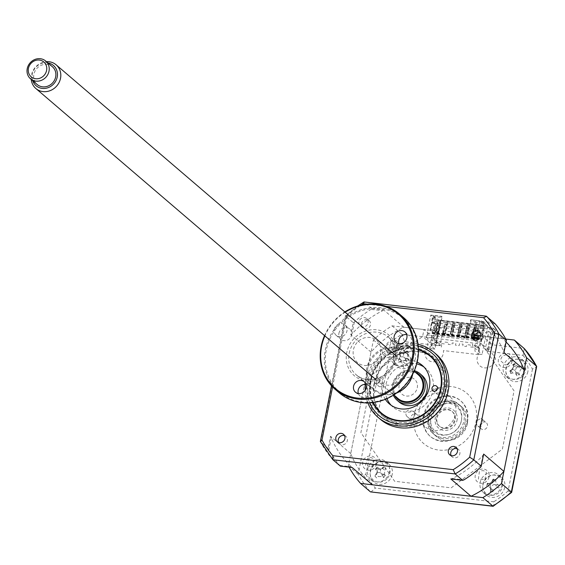<?xml version="1.0" encoding="UTF-8"?>
<svg xmlns="http://www.w3.org/2000/svg" width="565" height="565" viewBox="0 0 565 565"><rect width="100%" height="100%" fill="white"/><g stroke="black" fill="none" stroke-linecap="round" stroke-linejoin="round"><path stroke-width="0.42" stroke-dasharray="2.83 2.12" d="M481.472 418.573A3.997 3.644 130.6 0 0 481.14 418.319L482.588 419.569A3.997 3.644 -49.4 0 0 476.613 422.422A3.997 3.644 -49.4 0 0 477.729 425.89A3.997 3.644 -49.4 0 0 481.203 426.511L479.749 425.261A3.997 3.644 130.6 0 0 482.595 422.041A3.997 3.644 130.6 0 0 481.472 418.573L486.317 422.726A3.997 3.644 130.6 0 1 487.44 426.194A3.997 3.644 130.6 0 1 484.869 429.308A3.997 3.644 130.6 0 1 481.126 428.793A3.997 3.644 130.6 0 1 480.003 425.325A3.997 3.644 130.6 0 1 482.574 422.21A3.997 3.644 130.6 0 1 486.317 422.726M407.139 416.617A3.997 3.644 130.6 0 0 407.471 416.871L408.926 418.114A3.997 3.644 -49.4 0 0 414.908 415.254A3.997 3.644 -49.4 0 0 413.785 411.786A3.997 3.644 -49.4 0 0 410.317 411.172L408.862 409.929A3.997 3.644 130.6 0 0 406.016 413.149A3.997 3.644 130.6 0 0 407.139 416.617L411.984 420.763A3.997 3.644 130.6 0 1 410.861 417.295A3.997 3.644 130.6 0 1 413.432 414.173A3.997 3.644 130.6 0 1 417.182 414.689A3.997 3.644 130.6 0 1 418.298 418.157A3.997 3.644 130.6 0 1 415.727 421.278A3.997 3.644 130.6 0 1 411.984 420.763M504.729 487.425A11.695 10.671 130.6 0 1 497.207 496.55A11.695 10.671 130.6 0 1 486.239 495.046A11.695 10.671 130.6 0 1 482.955 484.89A11.695 10.671 130.6 0 1 490.477 475.765A11.695 10.671 130.6 0 1 501.445 477.277A11.695 10.671 130.6 0 1 504.729 487.425M501.946 485.038A11.695 10.671 130.6 0 1 494.417 494.17A11.695 10.671 130.6 0 1 483.449 492.659A11.695 10.671 130.6 0 1 480.165 482.51A11.695 10.671 130.6 0 1 487.694 473.378A11.695 10.671 130.6 0 1 498.662 474.89A11.695 10.671 130.6 0 1 501.946 485.038M392.216 474.353A11.695 10.671 130.6 0 1 384.687 483.485A11.695 10.671 130.6 0 1 373.726 481.973A11.695 10.671 130.6 0 1 370.442 471.824A11.695 10.671 130.6 0 1 377.964 462.693A11.695 10.671 130.6 0 1 388.932 464.204A11.695 10.671 130.6 0 1 392.216 474.353M389.433 471.966A11.695 10.671 130.6 0 1 381.905 481.098A11.695 10.671 130.6 0 1 370.937 479.586A11.695 10.671 130.6 0 1 367.653 469.437A11.695 10.671 130.6 0 1 375.181 460.305A11.695 10.671 130.6 0 1 386.149 461.817A11.695 10.671 130.6 0 1 389.433 471.966M415.346 358.591A11.695 10.671 130.6 0 1 407.824 367.723A11.695 10.671 130.6 0 1 396.856 366.212A11.695 10.671 130.6 0 1 393.572 356.063A11.695 10.671 130.6 0 1 401.101 346.931A11.695 10.671 130.6 0 1 412.062 348.443A11.695 10.671 130.6 0 1 415.346 358.591M412.563 356.204A11.695 10.671 130.6 0 1 405.034 365.336A11.695 10.671 130.6 0 1 394.066 363.825A11.695 10.671 130.6 0 1 390.782 353.676A11.695 10.671 130.6 0 1 398.311 344.551A11.695 10.671 130.6 0 1 409.279 346.055A11.695 10.671 130.6 0 1 412.563 356.204M527.865 371.664A11.695 10.671 130.6 0 1 520.337 380.789A11.695 10.671 130.6 0 1 509.369 379.284A11.695 10.671 130.6 0 1 506.085 369.136A11.695 10.671 130.6 0 1 513.613 360.004A11.695 10.671 130.6 0 1 524.581 361.515A11.695 10.671 130.6 0 1 527.865 371.664M525.076 369.277A11.695 10.671 130.6 0 1 517.547 378.409A11.695 10.671 130.6 0 1 506.579 376.897A11.695 10.671 130.6 0 1 503.302 366.749A11.695 10.671 130.6 0 1 510.824 357.617A11.695 10.671 130.6 0 1 521.792 359.128A11.695 10.671 130.6 0 1 525.076 369.277M467.297 423.849A19.493 17.783 130.6 0 1 454.754 439.069A19.493 17.783 130.6 0 1 436.477 436.547A19.493 17.783 130.6 0 1 431.003 419.633A19.493 17.783 130.6 0 1 443.546 404.42A19.493 17.783 130.6 0 1 461.824 406.934A19.493 17.783 130.6 0 1 467.297 423.849M465.115 421.984A19.493 17.783 130.6 0 1 452.572 437.197A19.493 17.783 130.6 0 1 434.294 434.683A19.493 17.783 130.6 0 1 428.821 417.768A19.493 17.783 130.6 0 1 441.364 402.555A19.493 17.783 130.6 0 1 459.649 405.07A19.493 17.783 130.6 0 1 465.115 421.984M442.988 330.85L490.533 336.38L495.498 330.737L495.279 329.854L436.844 323.067L433.864 338.004L440.001 345.787L442.988 330.85L436.844 323.067L434.789 321.301L431.801 336.239L433.864 338.004L401.934 334.289L404.568 341.677L440.001 345.787M490.533 336.38L487.546 351.31L492.511 345.674L492.299 344.791L482.425 336.337L481.041 343.266L514.051 390.853L502.419 449.062L451.202 487.842L394.624 481.267L360.873 432.62L372.505 374.411L422.606 336.479L423.99 329.55L431.801 336.239L430.417 343.167L434.047 343.591L437.67 325.454L439.725 327.22L490.907 333.166L487.284 351.296L490.907 351.72L495.54 358.387A9.746 8.892 -49.4 0 1 483.591 367.716A9.746 8.892 -49.4 0 1 478.258 354.622L443.419 350.575A9.746 8.892 -49.4 0 1 433.214 361.868A9.746 8.892 -49.4 0 1 425.452 350.251L432.479 344.933L436.102 345.349L439.725 327.22M487.546 351.31L522.978 355.427L524.313 348.591M522.978 355.427A99.412 90.711 130.6 0 1 532.463 369.093L536.75 366.819M532.463 369.093L508.119 490.921C511.028 492.419 512.109 492.772 511.346 491.988M423.99 329.55L392.061 325.843A105.26 96.05 -49.4 0 0 373.451 339.932L348.308 465.751A105.26 96.05 -49.4 0 0 349.05 467.121M348.308 465.751L358.182 474.197L365.845 474.395L390.182 352.567A99.412 90.711 130.6 0 1 404.568 341.677M373.451 339.932L383.324 348.386L390.182 352.567M437.67 325.454L488.845 331.401L485.222 349.537L488.852 349.954L493.224 328.088L434.789 321.301M488.852 349.954L481.041 343.266M485.222 349.537L487.284 351.296M488.845 331.401L490.907 333.166M434.047 343.591L436.102 345.349M430.417 343.167L422.606 336.479M392.061 325.843L401.934 334.289A105.26 96.05 -49.4 0 0 383.324 348.386L358.182 474.197A105.26 96.05 -49.4 0 0 370.449 491.875M512.18 361.19A7.409 6.759 130.6 0 1 503.867 367.483A7.409 6.759 130.6 0 1 498.387 359.587A7.409 6.759 130.6 0 1 506.699 353.295A7.409 6.759 130.6 0 1 512.18 361.19M376.537 463.886A7.409 6.759 130.6 0 1 368.218 470.179A7.409 6.759 130.6 0 1 362.744 462.283A7.409 6.759 130.6 0 1 371.057 455.99A7.409 6.759 130.6 0 1 376.537 463.886M489.05 476.952A7.409 6.759 130.6 0 1 480.737 483.245A7.409 6.759 130.6 0 1 475.257 475.349A7.409 6.759 130.6 0 1 483.569 469.056A7.409 6.759 130.6 0 1 489.05 476.952M399.667 348.125A7.409 6.759 130.6 0 1 391.354 354.417A7.409 6.759 130.6 0 1 385.874 346.522A7.409 6.759 130.6 0 1 394.186 340.229A7.409 6.759 130.6 0 1 399.667 348.125M505.781 339.049L482.425 336.337M493.224 328.088L495.279 329.854L492.299 344.791L524.221 348.499M370.944 492.087L375.322 488.054A99.412 90.711 130.6 0 1 365.845 474.395M492.729 506.085C493.81 506.628 494.142 505.202 493.732 501.812L375.322 488.054M461.485 420.219A17.543 16.011 130.6 0 1 450.199 433.913A17.543 16.011 130.6 0 1 433.743 431.646A17.543 16.011 130.6 0 1 428.821 416.426A17.543 16.011 130.6 0 1 440.107 402.732A17.543 16.011 130.6 0 1 456.562 404.992A17.543 16.011 130.6 0 1 461.485 420.219M467.538 421.37A23.391 21.343 130.6 0 1 441.279 441.244A23.391 21.343 130.6 0 1 423.983 416.306A23.391 21.343 130.6 0 1 450.234 396.432A23.391 21.343 130.6 0 1 467.538 421.37M423.376 415.791A23.391 21.343 -49.4 0 0 440.679 440.728A23.391 21.343 -49.4 0 0 466.93 420.847A23.391 21.343 -49.4 0 0 449.627 395.917A23.391 21.343 -49.4 0 0 423.376 415.791M414.3 414.738A33.137 30.235 -49.4 0 0 438.807 450.065A33.137 30.235 -49.4 0 0 476.005 421.907A33.137 30.235 -49.4 0 0 451.499 386.58A33.137 30.235 -49.4 0 0 414.3 414.738M379.871 386.735A2.924 2.67 130.6 0 1 378.006 382.851A2.924 2.67 130.6 0 1 382.371 381.714A2.924 2.67 130.6 0 1 379.871 386.735M376.234 383.621A2.924 2.67 130.6 0 1 374.376 379.744A2.924 2.67 130.6 0 1 378.734 378.607A2.924 2.67 130.6 0 1 376.234 383.621M418.439 349.883A37.424 34.147 -49.4 0 0 413.439 348.831A37.424 34.147 -49.4 0 0 378.119 364.559A37.424 34.147 -49.4 0 0 373.416 402.485M414.244 347.757A38.985 35.574 130.6 0 1 442.452 389.779A38.985 35.574 130.6 0 1 398.297 422.316A38.985 35.574 130.6 0 1 370.082 380.294A38.985 35.574 130.6 0 1 414.244 347.757M437.388 388.988A2.924 2.67 130.6 0 1 440.827 392.611A2.924 2.67 130.6 0 1 435.707 390.959M385.316 399.314A25.34 23.123 130.6 0 1 386.128 372.356A25.34 23.123 130.6 0 1 410.967 360.392A25.34 23.123 130.6 0 1 417.139 362.13M423.99 367.031A25.34 23.123 130.6 0 1 425.897 368.479A25.34 23.123 130.6 0 1 430.721 397.124A25.34 23.123 130.6 0 1 404.236 411.963A25.34 23.123 130.6 0 1 392.936 406.984A25.34 23.123 130.6 0 1 391.213 405.324M386.969 398.608A25.34 23.123 130.6 0 1 391.121 373.578A25.34 23.123 130.6 0 1 414.597 363.5A25.34 23.123 130.6 0 1 416.702 363.874M457.064 448.695A4.873 4.449 130.6 0 1 458.49 449.486A4.873 4.449 130.6 0 1 459.854 453.709A4.873 4.449 130.6 0 1 456.718 457.516A4.873 4.449 130.6 0 1 452.148 456.887A4.873 4.449 130.6 0 1 451.152 455.602M344.551 435.622A4.873 4.449 130.6 0 1 345.971 436.413A4.873 4.449 130.6 0 1 347.341 440.644A4.873 4.449 130.6 0 1 344.205 444.443A4.873 4.449 130.6 0 1 339.636 443.815A4.873 4.449 130.6 0 1 338.633 442.536M368.048 322.806A4.873 4.449 -49.4 0 0 366.685 318.575A4.873 4.449 -49.4 0 0 362.116 317.947A4.873 4.449 -49.4 0 0 358.98 321.753A4.873 4.449 -49.4 0 0 360.343 325.984A4.873 4.449 -49.4 0 0 364.912 326.612A4.873 4.449 -49.4 0 0 368.048 322.806M361.402 323.83A4.873 4.449 130.6 0 1 364.538 320.023A4.873 4.449 130.6 0 1 369.107 320.652A4.873 4.449 130.6 0 1 370.47 324.882A4.873 4.449 130.6 0 1 367.335 328.682A4.873 4.449 130.6 0 1 362.765 328.053A4.873 4.449 130.6 0 1 361.402 323.83M480.201 332.933A4.873 4.449 130.6 0 1 481.62 333.724A4.873 4.449 130.6 0 1 482.99 337.948A4.873 4.449 130.6 0 1 479.855 341.754A4.873 4.449 130.6 0 1 475.285 341.126A4.873 4.449 130.6 0 1 474.282 339.84M436.088 354.121A42.884 39.133 -49.4 0 0 395.874 348.584A42.884 39.133 -49.4 0 0 368.281 382.06A42.884 39.133 -49.4 0 0 380.323 419.272M417.994 344.332A42.884 39.133 -49.4 0 0 366.021 380.125A42.884 39.133 -49.4 0 0 365.386 384.391M365.223 390.274A42.884 39.133 -49.4 0 0 367.857 402.902M418.425 349.361A37.933 34.613 -49.4 0 0 370.47 380.52A37.933 34.613 -49.4 0 0 372.893 402.555M444.733 391.835A37.933 34.613 -49.4 0 0 434.082 358.916A37.933 34.613 -49.4 0 0 398.509 354.022A37.933 34.613 -49.4 0 0 374.101 383.628A37.933 34.613 -49.4 0 0 384.751 416.546A37.933 34.613 -49.4 0 0 420.325 421.441A37.933 34.613 -49.4 0 0 444.733 391.835M467.142 324.593L464.946 335.61L465.546 336.126L467.749 325.108L467.142 324.593L468.957 324.804L466.761 335.815L467.361 336.337L465.546 336.126M464.946 335.61L466.761 335.815M457.685 334.763L459.5 334.974L461.697 323.957L462.304 324.48L460.101 335.49L458.293 335.285L460.489 324.268L459.882 323.745L457.685 334.763L458.293 335.285M459.5 334.974L460.101 335.49M462.304 324.48L460.489 324.268M461.697 323.957L459.882 323.745M450.425 333.922L452.24 334.134L454.444 323.116L455.044 323.632L452.848 334.649L451.032 334.438L453.229 323.42L452.629 322.905L450.425 333.922L451.032 334.438M452.24 334.134L452.848 334.649M455.044 323.632L453.229 323.42M454.444 323.116L452.629 322.905M447.183 322.269L447.791 322.792L445.368 322.064L443.165 333.075L444.98 333.286L447.183 322.269L445.368 322.064M444.98 333.286L445.587 333.809L443.772 333.597L443.165 333.075M447.791 322.792L445.587 333.809M474.014 336.662L476.217 325.645L476.825 326.16L474.621 337.178M473.88 337.093L472.806 336.966L475.01 325.956L474.402 325.433L472.199 336.45L472.806 336.966M476.825 326.16L475.01 325.956M476.217 325.645L474.402 325.433M472.199 336.45L473.971 336.655M439.923 321.429L440.531 321.944L438.715 321.739L438.108 321.217L435.905 332.234L437.72 332.446L439.923 321.429L438.108 321.217M440.531 321.944L438.327 332.962L436.512 332.75L438.715 321.739M437.72 332.446L438.327 332.962M427.437 335.363L426.829 334.847L426.271 337.651L427.846 338.993L427.769 345.709L431.229 348.676L436.9 320.291L433.51 317.389L432.373 323.081L431.462 322.304L432.599 316.612L430.784 315.058L427.204 332.983L427.804 333.498L427.437 335.363M430.629 329.819L431.971 323.102L435.601 323.519L434.259 330.243L430.142 329.409L431.491 322.686L435.114 323.102L433.772 329.826L434.259 330.243M435.601 323.519L435.114 323.102M433.772 329.826L430.142 329.409M372.377 484.798A97.851 89.291 130.6 0 1 350.738 453.603L371.021 352.08A97.851 89.291 130.6 0 1 403.862 327.213L438.687 331.26L441.675 316.322L430.784 315.058M473.873 337.136L432.31 332.312L430.368 330.652L439.175 331.669L442.007 317.481L433.207 316.457L433.115 315.503L441.915 316.527L442.007 317.481M430.368 330.652L433.207 316.457M439.175 331.669L438.687 331.26M433.115 315.503L434.69 316.852L432.599 316.612M434.69 316.852L433.553 322.544L434.457 323.321L435.594 317.629L438.263 319.91L484.897 325.327L482.235 323.046L481.098 328.738L480.186 327.961L481.324 322.269L483.414 322.516L482.277 328.201L480.186 327.961M431.462 322.304L433.553 322.544M432.373 323.081L434.457 323.321M446.527 324.246L444.288 335.448L442.656 335.257L444.895 324.056L446.894 324.557L445.255 324.366L443.017 335.568L435.036 334.642L432.79 332.721L473.83 337.489M444.895 324.056L445.255 324.366M453.787 325.087L451.548 336.295L449.917 336.104L452.155 324.896L454.147 325.398L452.516 325.207L450.277 336.415L444.288 335.448M452.155 324.896L452.516 325.207M457.177 336.945L458.808 337.136L461.047 325.934L459.409 325.744L457.177 336.945L457.537 337.256L451.548 336.295M451.908 336.606L454.147 325.398M464.797 338.096L464.43 337.785L466.669 326.584L468.307 326.775L467.036 326.895L464.797 338.096L458.808 337.136M459.168 337.446L461.407 326.245L459.776 326.054L457.537 337.256M461.047 325.934L461.407 326.245M466.669 326.584L467.036 326.895M464.43 337.785L466.069 337.976L468.307 326.775M473.929 327.432L475.928 327.933L473.929 327.432L471.69 338.633L472.058 338.944L466.069 337.976M466.429 338.287L468.668 327.086M471.69 338.633L473.322 338.823L475.561 327.615M478.195 337.997L479.431 338.138L479.282 338.887L478.795 338.47L478.951 337.729L478.258 337.644M479.282 338.887L478.039 338.746M473.837 338.258L432.642 333.47L432.79 332.721M432.31 332.312L432.642 333.47M432.161 333.053L473.816 337.898M478.11 338.393L478.795 338.47M479.431 338.138L481.67 340.059L473.322 338.823M449.917 336.104L450.277 336.415M442.656 335.257L443.017 335.568M474.296 327.742L472.058 338.944M473.689 339.134L474.014 337.51M474.084 337.164L475.928 327.933M481.67 340.059L484.897 325.327M438.263 319.91L437.868 320.454L484.509 325.871M437.868 320.454L435.036 334.642M444.655 335.758L446.894 324.557M482.235 323.046L484.325 323.293L483.188 328.985L481.098 328.738M483.188 328.985L482.277 328.201M481.324 322.269L479.749 320.927L470.709 319.691L467.721 334.628L474.289 335.751M483.414 322.516L481.599 320.955L470.709 319.691M479.749 320.927L479.847 321.881L471.041 320.856L468.208 335.045M471.041 320.856L470.949 319.903M478.35 337.213L478.951 337.729M479.847 321.881L477.079 335.716M435.594 317.629L433.51 317.389M484.325 323.293L487.715 326.196L440.043 320.298L435.53 342.891L431.476 339.417L431.399 346.133L434.859 349.092L440.531 320.715L440.043 320.298M440.531 320.715L436.9 320.291M434.859 349.092L431.229 348.676M435.53 342.891L437.345 343.103L437.72 341.232L441.35 341.656L440.975 343.527L444.606 343.944L444.98 342.079L448.61 342.503L448.236 344.368L451.866 344.791L452.24 342.92L455.87 343.343L455.496 345.208L459.126 345.632L459.493 343.767L463.123 344.184L462.749 346.055L466.379 346.472L466.754 344.608L470.384 345.031L470.009 346.896L473.639 347.32L474.014 345.448L477.644 345.872L477.27 347.743L479.085 347.948L483.598 325.355M479.085 347.948L475.024 344.481L474.953 351.19L478.414 354.156L484.085 325.772M478.414 354.156L482.044 354.573L487.715 326.196M426.271 337.651L431.716 338.28L431.787 337.905L477.079 343.548L478.654 344.897L478.583 351.614L482.044 354.573M481.599 320.955L478.611 335.893M477.079 343.548L477.644 340.752L478.244 341.267L478.619 339.403L478.011 338.88M480.511 336.119L502.546 338.675A97.851 89.291 130.6 0 1 506.056 342.023M427.204 332.983L473.851 338.4M426.829 334.847L477.644 340.752M371.558 467.078L374.369 460.03A5.671 5.177 -49.4 0 0 367.85 458.109L365.463 465.313L371.558 467.078M390.712 343.4L388.127 350.519A5.671 5.177 -49.4 0 0 394.73 352.214L396.884 344.961L390.712 343.4M505.463 364.976C508.655 364.489 510.386 362.603 510.647 359.326A5.671 5.177 -49.4 0 0 505.59 354.926C502.37 355.639 500.752 357.624 500.724 360.887L505.463 364.976M484.883 479.586L486.303 472.291A5.671 5.177 -49.4 0 0 479.36 471.747L478.4 479.113L484.883 479.586M419.315 409.625A19.493 17.783 -49.4 0 0 433.729 430.41A19.493 17.783 -49.4 0 0 455.609 413.841A19.493 17.783 -49.4 0 0 441.194 393.063A19.493 17.783 -49.4 0 0 419.315 409.625M494.114 322.728L482.312 321.358L483.513 322.446A97.851 89.291 130.6 0 1 503.698 351.536L503.959 352.553M503.698 351.536L506.085 339.607M382.618 310.722L383.635 309.895L371.834 308.525L371.028 309.373L382.618 310.722A97.851 89.291 130.6 0 0 351.988 333.908L350.794 334.763L353.217 322.615L345.766 316.238A105.26 96.05 130.6 0 1 364.383 302.148L486.67 316.351M353.217 322.615L354.368 321.986A105.26 96.05 130.6 0 1 371.028 309.373M371.834 308.525L363.987 301.95M331.245 437.72L330.504 436.286L328.081 448.433L328.858 449.648L331.245 437.72A97.851 89.291 130.6 0 0 351.43 466.81L352.143 467.481M340.342 466.111L339.833 465.468A105.26 96.05 130.6 0 1 328.858 449.648M328.081 448.433L320.63 442.056L345.766 316.238L346.726 316.202A102.329 93.373 130.6 0 1 361.028 305.107M483.668 454.076L482.955 455.341A97.851 89.291 130.6 0 1 452.325 478.534L450.828 478.943M452.325 478.534L463.922 479.883M480.575 467.269L482.955 455.341M332.587 386.954L346.726 316.202M366.911 304.147L386.142 306.385M357.603 306.011L345.462 315.835L345.766 316.238M495.11 323.787L483.513 322.446M502.546 338.675L482.312 321.358M339.833 465.468L351.43 466.81M350.738 453.603L330.504 436.286M371.021 352.08L350.794 334.763M354.368 321.986L351.988 333.908M403.862 327.213L383.635 309.895M467.721 334.628L474.459 335.412M435.905 332.234L436.512 332.75M474.798 328.074L478.428 328.498L477.086 335.214L473.456 334.798L474.798 328.074L474.318 327.658L477.948 328.081L476.599 334.805L472.969 334.381L474.318 327.658M473.456 334.798L472.969 334.381M476.599 334.805L477.086 335.214M474.692 322.064L477.227 322.361L475.511 324.48L474.692 322.064L475.631 324.578L477.354 322.467L474.812 322.17M386.827 478.887A10.523 9.605 130.6 0 1 372.695 479.508A10.523 9.605 130.6 0 1 373.359 465.172A10.523 9.605 130.6 0 1 387.491 464.55A10.523 9.605 130.6 0 1 386.827 478.887M376.671 468.477L375.273 469.049A26.633 5.876 -128.7 0 0 376.707 470.666L377.42 472.206L376.523 474.649A26.633 3.743 -45 0 1 374.948 476.154L376.728 477.969A26.633 17.141 136.2 0 0 378.472 476.634L382.399 476.457A26.633 5.876 -128.7 0 0 383.734 477.665L384.405 476.352L385.697 475.681A26.633 7.522 38 0 0 384.532 474.296L384.716 470.313A26.633 17.141 136.2 0 0 386.022 468.576L384.242 466.761A26.633 3.743 -45 0 1 382.773 468.336L380.803 469.247L378.847 468.505A26.633 7.522 38 0 0 377.236 467.071L376.671 468.477M384.242 466.761L382.208 467.806L386.022 468.576M382.208 467.806L382.773 468.336M374.948 476.154L375.852 474.233L378.472 476.634M377.236 467.071L376.029 468.074L376.707 470.666M381.114 468.604A4.598 4.195 -49.4 0 0 380.909 473.067A4.598 4.195 -49.4 0 0 376.509 473.258A4.598 4.195 -49.4 0 0 377.18 470.257A4.598 4.195 -49.4 0 0 376.714 468.802A4.598 4.195 -49.4 0 0 378.832 469.31A4.598 4.195 -49.4 0 0 381.114 468.604L382.095 467.919L384.716 470.313M376.714 468.802L376.128 468.18L378.847 468.505M376.509 473.258L375.852 474.233L376.523 474.649M380.909 473.067L381.82 473.971L382.399 476.457M381.82 473.971L384.532 474.296M385.697 475.681L381.919 474.07L383.734 477.665M422.034 375.443A17.543 16.011 -49.4 0 0 394.49 386.015A17.543 16.011 -49.4 0 0 399.222 402.096M393.325 395.232A17.543 16.011 130.6 0 1 392.428 384.257A17.543 16.011 130.6 0 1 414.343 370.675M414.887 371.883A16.371 14.944 -49.4 0 0 393.141 384.129A16.371 14.944 -49.4 0 0 394.603 395.578M399.236 385.168A9.746 8.892 -49.4 0 0 405.882 395.966A9.746 8.892 -49.4 0 0 417.175 388.226A9.746 8.892 -49.4 0 0 410.529 377.427A9.746 8.892 -49.4 0 0 399.236 385.168M374.334 384.553A38.985 35.574 130.6 0 1 418.093 351.43A38.985 35.574 130.6 0 1 446.922 392.986A38.985 35.574 130.6 0 1 403.163 426.109A38.985 35.574 130.6 0 1 374.334 384.553M396.249 349.664A10.523 9.605 130.6 0 1 410.395 348.57A10.523 9.605 130.6 0 1 410.197 362.871A10.523 9.605 130.6 0 1 396.051 363.973A10.523 9.605 130.6 0 1 396.249 349.664M407.676 360.442L408.947 359.736A26.633 7.176 36.2 0 0 407.732 358.401L407.789 354.425A26.633 17.162 133.9 0 0 409.046 352.645L407.789 352.228L407.195 350.893A26.633 3.764 -46.9 0 1 405.776 352.518L403.735 353.499L401.842 352.821A26.633 7.176 36.2 0 0 400.182 351.437L399.667 352.857L398.283 353.478A26.633 6.222 -130.4 0 0 399.773 355.046L400.543 356.649L399.716 359.022A26.633 3.764 -46.9 0 1 398.191 360.569L400.034 362.32A26.633 17.162 133.9 0 0 401.736 360.929L405.663 360.625A26.633 6.222 -130.4 0 0 407.047 361.777L407.676 360.442M409.046 352.645L405.239 351.946L407.195 350.893M408.947 359.736L405.154 358.196L407.047 361.777M405.154 358.196L407.732 358.401M404.173 352.779A4.598 4.195 -49.4 0 0 404.109 357.228A4.598 4.195 -49.4 0 0 399.709 357.567A4.598 4.195 -49.4 0 0 400.303 354.693A4.598 4.195 -49.4 0 0 399.773 353.118A4.598 4.195 -49.4 0 0 401.764 353.556A4.598 4.195 -49.4 0 0 404.173 352.779L405.133 352.059L405.776 352.518M399.773 353.118L399.158 352.525L401.842 352.821M399.158 352.525L399.773 355.046M399.709 357.567L399.081 358.563L399.716 359.022M399.081 358.563L401.736 360.929M404.109 357.228L405.048 358.104L405.663 360.625M405.133 352.059L407.789 354.425M519.101 378.55A10.523 9.605 130.6 0 1 506.318 373.599A10.523 9.605 130.6 0 1 512.377 360.131A10.523 9.605 130.6 0 1 525.16 365.082A10.523 9.605 130.6 0 1 519.101 378.55M514.256 364.432L512.773 364.453A26.633 1.914 -108.4 0 0 513.486 366.516L513.634 367.13L511.805 370.259A26.633 2.613 -23.2 0 1 509.764 371.127L510.859 372.526L510.739 371.558L510.654 373.571A26.633 16.011 163.9 0 0 512.773 372.921L516.325 374.298A26.633 1.914 -108.4 0 0 516.996 376.022L518.112 375.012L519.489 374.899A26.633 11.484 59.2 0 0 519.044 373.07L520.732 369.326A26.633 16.011 163.9 0 0 522.491 368.218L521.601 365.781A26.633 2.613 -23.2 0 1 519.758 366.664L518.712 366.925L516.212 365.287A26.633 11.484 59.2 0 0 515.266 363.323L514.256 364.432M510.774 372.166L510.654 373.571M509.764 371.127L510.499 370.245L510.739 371.558M513.154 364.354L515.266 363.323M519.489 374.899L516.085 372.406L516.996 376.022M511.523 369.567A4.598 4.195 -49.4 0 0 513.408 365.378A4.598 4.195 -49.4 0 0 516.756 366.982A4.598 4.195 -49.4 0 0 517.385 366.918A4.598 4.195 -49.4 0 0 515.499 371.106A4.598 4.195 -49.4 0 0 511.523 369.567L510.64 370.181L512.773 372.921M515.499 371.106L516.325 374.298M516.036 372.271L519.044 373.07M517.385 366.918L518.599 366.586L520.732 369.326M518.599 366.586L519.758 366.664M516.212 365.287L513.204 364.496L513.634 367.13M513.204 364.496L513.486 366.516M510.64 370.181L511.805 370.259M490.356 495.237A10.523 9.605 130.6 0 1 482.997 483.704A10.523 9.605 130.6 0 1 495.081 475.165A10.523 9.605 130.6 0 1 502.44 486.691A10.523 9.605 130.6 0 1 490.356 495.237M494.523 479.819L493.309 479.028A26.633 2.415 -77.8 0 1 492.842 481.196L489.488 483.569A26.633 1.54 7.5 0 0 487.32 483.266L486.691 485.921A26.633 11.858 -160.3 0 0 488.803 486.472L490.907 488.704L490.851 489.671A26.633 2.415 -77.8 0 1 490.342 491.642L491.811 491.338L492.913 492.037A26.633 15.813 94.5 0 0 493.655 490.102L497.016 487.729A26.633 11.858 -160.3 0 0 498.909 487.8L499.531 485.144A26.633 1.54 7.5 0 0 497.694 484.834L495.653 481.627A26.633 15.813 94.5 0 0 495.879 479.431L493.746 479.869L495.879 479.431M493.309 479.028L492.631 479.855L493.746 479.869M487.32 483.266L489.488 483.569M487.355 483.584L486.691 485.921M487.496 483.612L488.414 483.633A4.598 4.195 -49.4 0 0 492.172 480.977A4.598 4.195 -49.4 0 0 494.46 484.565A4.598 4.195 -49.4 0 0 490.702 487.221A4.598 4.195 -49.4 0 0 490.667 486.769A4.598 4.195 -49.4 0 0 488.414 483.633L487.496 483.612L488.803 486.472M490.702 487.221L490.851 489.671M494.46 484.565L495.703 484.869L497.016 487.729M493.655 490.102L490.604 488.478L492.913 492.037M490.568 488.626L490.342 491.642M497.694 484.834L495.851 484.897L499.531 485.144M492.172 480.977L492.595 480.003L495.653 481.627M492.595 480.003L492.842 481.196M478.082 349.106L479.41 351.543L479.756 349.806L478.265 347.072L477.27 347.976L472.594 343.972A2.726 0.953 -83.4 0 0 473.039 346.536L477.093 350.003L478.082 349.106M441.3 347.115L441.646 345.385L440.156 342.644L439.16 343.548L434.485 339.544A2.726 0.953 96.6 0 0 434.93 342.108L438.977 345.575L439.973 344.678L441.3 347.115M456.88 420.982A11.695 10.671 -49.4 0 0 448.914 408.029A11.695 10.671 -49.4 0 0 435.361 417.316A11.695 10.671 -49.4 0 0 443.334 430.276A11.695 10.671 -49.4 0 0 456.88 420.982M436.547 417.104A9.746 8.892 130.6 0 1 447.84 409.364A9.746 8.892 130.6 0 1 454.486 420.162A9.746 8.892 130.6 0 1 443.193 427.903A9.746 8.892 130.6 0 1 436.547 417.104M431.06 416.582A16.371 14.944 130.6 0 1 450.03 403.58A16.371 14.944 130.6 0 1 461.188 421.716A16.371 14.944 130.6 0 1 442.218 434.725A16.371 14.944 130.6 0 1 431.06 416.582M52.39 66.741A11.695 10.671 -49.4 0 0 47.022 64.417A11.695 10.671 -49.4 0 0 34.91 71.36A11.695 10.671 -49.4 0 0 37.177 84.51M47.933 62.927A13.341 12.176 -49.4 0 0 47.333 62.842A13.341 12.176 -49.4 0 0 32.728 80.696M31.237 79.425A15.594 14.231 130.6 0 1 46.45 61.656M398.064 398.544A15.594 14.231 130.6 0 1 395.048 381.015A15.594 14.231 130.6 0 1 411.193 371.756A15.594 14.231 130.6 0 1 418.347 374.849M444.26 428.489A9.746 8.892 130.6 0 1 437.049 418.093A9.746 8.892 130.6 0 1 447.989 409.816A9.746 8.892 130.6 0 1 455.199 420.205A9.746 8.892 130.6 0 1 444.26 428.489M338.894 333.392A6.822 6.222 130.6 0 1 343.287 328.067A6.822 6.222 130.6 0 1 349.686 328.943A6.822 6.222 130.6 0 1 351.599 334.868A6.822 6.222 130.6 0 1 347.207 340.194A6.822 6.222 130.6 0 1 340.808 339.311A6.822 6.222 130.6 0 1 338.894 333.392M334.282 329.437A6.822 6.222 130.6 0 1 338.668 324.112A6.822 6.222 130.6 0 1 345.067 324.995A6.822 6.222 130.6 0 1 346.981 330.913A6.822 6.222 130.6 0 1 342.595 336.239A6.822 6.222 130.6 0 1 336.196 335.363A6.822 6.222 130.6 0 1 334.282 329.437M403.587 317.572A49.508 45.179 -49.4 0 0 357.158 311.181A49.508 45.179 -49.4 0 0 325.299 349.827A49.508 45.179 -49.4 0 0 339.198 392.795M416.998 360.661A48.731 44.466 130.6 0 1 362.306 402.068A48.731 44.466 130.6 0 1 326.266 350.123A48.731 44.466 130.6 0 1 380.958 308.716A48.731 44.466 130.6 0 1 416.998 360.661M412.74 374.101A24.754 22.586 -49.4 0 0 412.838 373.613A24.754 22.586 -49.4 0 0 405.889 352.129A24.754 22.586 -49.4 0 0 382.675 348.93A24.754 22.586 -49.4 0 0 366.742 368.26A24.754 22.586 -49.4 0 0 373.698 389.737A24.754 22.586 -49.4 0 0 396.461 393.113M412.358 373.733A23.977 21.88 130.6 0 1 385.443 394.109A23.977 21.88 130.6 0 1 367.716 368.55A23.977 21.88 130.6 0 1 394.624 348.174A23.977 21.88 130.6 0 1 412.358 373.733M406.687 334.586A6.822 6.222 130.6 0 1 409.561 335.9A6.822 6.222 130.6 0 1 411.475 341.825A6.822 6.222 130.6 0 1 407.09 347.15A6.822 6.222 130.6 0 1 400.691 346.267A6.822 6.222 130.6 0 1 398.947 343.633M366.092 384.461A6.822 6.222 130.6 0 1 368.959 385.775A6.822 6.222 130.6 0 1 370.88 391.7A6.822 6.222 130.6 0 1 366.487 397.026A6.822 6.222 130.6 0 1 360.089 396.143A6.822 6.222 130.6 0 1 358.344 393.508M403.643 372.723A14.619 13.341 -49.4 0 0 392.83 357.137A14.619 13.341 -49.4 0 0 376.424 369.559A14.619 13.341 -49.4 0 0 387.237 385.146A14.619 13.341 -49.4 0 0 403.643 372.723M324.543 335.61A49.508 45.179 130.6 0 1 344.827 311.915M345.151 312.198A48.731 44.466 -49.4 0 0 324.875 335.893M380.626 353.019A14.619 13.341 130.6 0 1 364.22 365.442A14.619 13.341 130.6 0 1 353.408 349.862A14.619 13.341 130.6 0 1 369.814 337.439A14.619 13.341 130.6 0 1 380.626 353.019M508.119 490.921A99.412 90.711 130.6 0 1 493.732 501.812M427.613 416.73A19.493 17.783 -49.4 0 0 442.028 437.508A19.493 17.783 -49.4 0 0 463.907 420.946A19.493 17.783 -49.4 0 0 449.493 400.168A19.493 17.783 -49.4 0 0 427.613 416.73M418.22 346.246A40.934 37.354 -49.4 0 0 367.674 380.196A40.934 37.354 -49.4 0 0 369.785 402.831M332.891 459.733A105.26 96.05 130.6 0 1 320.63 442.056M349.191 353.231A24.754 22.586 130.6 0 1 365.124 333.908A24.754 22.586 130.6 0 1 388.339 337.1A24.754 22.586 130.6 0 1 395.288 358.584A24.754 22.586 130.6 0 1 379.355 377.907A24.754 22.586 130.6 0 1 356.141 374.715A24.754 22.586 130.6 0 1 349.191 353.231M396.496 358.281A26.703 24.366 -49.4 0 0 376.742 329.812A26.703 24.366 -49.4 0 0 346.769 352.504A26.703 24.366 -49.4 0 0 366.523 380.972A26.703 24.366 -49.4 0 0 396.496 358.281M477.729 425.89L481.126 428.793M483.449 492.659L486.239 495.046M370.937 479.586L373.726 481.973M394.066 363.825L396.856 366.212M506.579 376.897L509.369 379.284M434.294 434.683L436.477 436.547M459.649 405.07L461.824 406.934M521.792 359.128L524.581 361.515M409.279 346.055L412.062 348.443M386.149 461.817L388.932 464.204M498.662 474.89L501.445 477.277M413.785 411.786L417.182 414.689M492.511 345.674L495.498 330.737M456.562 404.992C444.097 398.374 434.881 402.238 428.92 416.596C427.889 422.768 429.499 427.79 433.743 431.646M374.934 383.049L378.564 386.156M432.832 390.634L436.463 393.749M392.936 406.984L389.306 403.869M425.897 368.479L422.26 365.371M436.632 386.192L440.269 389.306M378.734 378.607L382.371 381.714M458.49 449.486L456.068 447.409M345.971 436.413L343.548 434.337M369.107 320.652L366.685 318.575M481.62 333.724L479.198 331.648M434.082 358.916L430.445 355.802M384.751 416.546L381.114 413.439M475.285 341.126L472.856 339.049M362.765 328.053L360.343 325.984M339.636 443.815L337.213 441.745M452.148 456.887L449.726 454.811M331.478 385.789L345.455 315.856M380.803 469.247L378.832 469.31M377.42 472.206L377.18 470.257M403.735 353.499L401.764 353.556M400.543 356.649L400.303 354.693M513.55 364.595L512.971 364.616M518.712 366.925L516.756 366.982M490.907 488.704L490.667 486.769M490.003 483.598L488.16 483.654M375.322 379.08L393.826 394.914M395.606 355.385L414.103 371.219M345.067 324.995L349.686 328.943M405.889 352.129L388.339 337.1C394.363 342.602 396.651 349.707 395.189 358.415C392.428 376.417 368.211 386.305 356.141 374.715L373.698 389.737M404.95 331.952L409.561 335.9M364.347 381.827L368.959 385.775M355.477 392.195L360.089 396.143M396.072 342.319L400.691 346.267M336.196 335.363L340.808 339.311"/><path stroke-width="0.85" d="M349.05 467.121A105.26 96.05 -49.4 0 0 360.576 483.428L482.856 497.631A105.26 96.05 -49.4 0 0 501.473 483.541L526.615 357.723A105.26 96.05 -49.4 0 0 514.348 340.045L524.313 348.591L536.489 366.177A105.26 96.05 -49.4 0 0 524.221 348.499M526.615 357.723L536.489 366.177L511.346 491.988L511.664 492.376L536.693 366.424M482.856 497.631L493.125 506.282L511.664 492.376M501.473 483.541L511.346 491.988A105.26 96.05 -49.4 0 1 492.729 506.085L370.449 491.875L493.125 506.282M360.576 483.428L370.449 491.875M514.348 340.045L505.781 339.049M373.416 402.485A37.424 34.147 -49.4 0 0 398.127 420.409A37.424 34.147 -49.4 0 0 439.867 391.785A37.424 34.147 -49.4 0 0 418.439 349.883M435.707 390.959A2.924 2.67 130.6 0 1 437.388 388.988M434.132 391.213A2.924 2.67 130.6 0 1 432.274 387.329A2.924 2.67 130.6 0 1 436.632 386.192A2.924 2.67 130.6 0 1 434.132 391.213M417.139 362.13A25.34 23.123 130.6 0 1 422.26 365.371A25.34 23.123 130.6 0 1 427.091 394.017A25.34 23.123 130.6 0 1 400.599 408.855A25.34 23.123 130.6 0 1 389.306 403.869A25.34 23.123 130.6 0 1 385.316 399.314M391.213 405.324A25.34 23.123 130.6 0 1 386.969 398.608M416.702 363.874A25.34 23.123 130.6 0 1 423.99 367.031M457.431 451.64A4.873 4.449 -49.4 0 0 456.068 447.409A4.873 4.449 -49.4 0 0 451.499 446.781A4.873 4.449 -49.4 0 0 448.363 450.58A4.873 4.449 -49.4 0 0 449.726 454.811A4.873 4.449 -49.4 0 0 454.295 455.439A4.873 4.449 -49.4 0 0 457.431 451.64M451.152 455.602A4.873 4.449 130.6 0 1 450.785 452.657A4.873 4.449 130.6 0 1 457.064 448.695M344.918 438.567A4.873 4.449 -49.4 0 0 343.548 434.337A4.873 4.449 -49.4 0 0 338.979 433.708A4.873 4.449 -49.4 0 0 335.843 437.515A4.873 4.449 -49.4 0 0 337.213 441.745A4.873 4.449 -49.4 0 0 341.783 442.374A4.873 4.449 -49.4 0 0 344.918 438.567M338.633 442.536A4.873 4.449 130.6 0 1 338.266 439.584A4.873 4.449 130.6 0 1 344.551 435.622M480.568 335.878A4.873 4.449 -49.4 0 0 479.198 331.648A4.873 4.449 -49.4 0 0 474.628 331.019A4.873 4.449 -49.4 0 0 471.493 334.826A4.873 4.449 -49.4 0 0 472.856 339.049A4.873 4.449 -49.4 0 0 477.432 339.678A4.873 4.449 -49.4 0 0 480.568 335.878M474.282 339.84A4.873 4.449 130.6 0 1 473.915 336.895A4.873 4.449 130.6 0 1 480.201 332.933M367.857 402.902A42.884 39.133 -49.4 0 0 378.063 417.337L380.323 419.272A42.884 39.133 -49.4 0 0 420.537 424.809A42.884 39.133 -49.4 0 0 448.13 391.333A42.884 39.133 -49.4 0 0 436.088 354.121L433.828 352.186A42.884 39.133 -49.4 0 0 417.994 344.332M365.386 384.391A42.884 39.133 -49.4 0 0 365.223 390.274M378.063 417.337A42.884 39.133 -49.4 0 0 418.277 422.874A42.884 39.133 -49.4 0 0 445.87 389.398A42.884 39.133 -49.4 0 0 433.828 352.186M372.893 402.555A37.933 34.613 -49.4 0 0 381.114 413.439A37.933 34.613 -49.4 0 0 416.688 418.333A37.933 34.613 -49.4 0 0 441.096 388.727A37.933 34.613 -49.4 0 0 430.445 355.802A37.933 34.613 -49.4 0 0 418.425 349.361M473.971 336.655L474.621 337.178L473.88 337.093M478.039 338.746L473.837 338.258M473.816 337.898L478.11 338.393M473.83 337.489L478.195 337.997M477.079 335.716L478.35 337.213M474.459 335.412L478.611 335.893L478.011 338.88L473.851 338.4M478.611 335.893L480.511 336.119M506.056 342.023A97.851 89.291 130.6 0 1 524.186 369.87L503.902 471.394A97.851 89.291 130.6 0 1 471.055 496.261L372.377 484.798L352.143 467.481L340.342 466.111L332.891 459.733L332.841 455.687A102.329 93.373 130.6 0 1 321.979 440.029L332.587 386.954M524.186 369.87L503.959 352.553L506.381 340.413L506.085 339.607A105.26 96.05 130.6 0 0 495.11 323.787L486.168 316.139L363.987 301.95L357.603 306.011M471.055 496.261L450.828 478.943L462.629 480.314L463.922 479.883A105.26 96.05 130.6 0 0 480.575 467.269L481.239 466.224L483.668 454.076L503.902 471.394M481.239 466.224L473.795 459.846L469.685 457.191A102.329 93.373 130.6 0 1 453.201 469.67L332.841 455.687M462.629 480.314L455.178 473.936L453.201 469.67M361.028 305.107A102.329 93.373 130.6 0 1 363.21 303.716L366.911 304.147M386.142 306.385L483.569 317.7A102.329 93.373 130.6 0 1 494.432 333.357L469.685 457.191M506.381 340.413L498.93 334.035L494.432 333.357M331.478 385.789L320.362 441.413L332.891 459.733L455.178 473.936A105.26 96.05 130.6 0 0 473.795 459.846L498.93 334.035A105.26 96.05 130.6 0 0 486.67 316.351L483.569 317.7M321.979 440.029L320.419 441.802M363.21 303.716L364.383 302.148M474.289 335.751L477.008 336.069M478.258 337.644L473.873 337.136M397.16 400.331L399.222 402.096A17.543 16.011 -49.4 0 0 426.766 391.517A17.543 16.011 -49.4 0 0 422.034 375.443L419.979 373.677A17.543 16.011 130.6 0 1 424.711 389.758A17.543 16.011 130.6 0 1 397.16 400.331A17.543 16.011 130.6 0 1 393.325 395.232M394.603 395.578A16.371 14.944 -49.4 0 0 410.176 402.111A16.371 14.944 -49.4 0 0 423.27 389.264A16.371 14.944 -49.4 0 0 414.887 371.883M414.343 370.675A17.543 16.011 130.6 0 1 419.979 373.677M39.38 60.067A9.746 8.892 -49.4 0 0 28.441 68.344A9.746 8.892 -49.4 0 0 35.651 78.74A9.746 8.892 -49.4 0 0 46.584 70.456A9.746 8.892 -49.4 0 0 39.38 60.067M35.885 81.12A11.695 10.671 130.6 0 1 30.517 78.803A11.695 10.671 130.6 0 1 28.25 65.653A11.695 10.671 130.6 0 1 40.355 58.718A11.695 10.671 130.6 0 1 45.723 61.034A11.695 10.671 130.6 0 1 47.99 74.185A11.695 10.671 130.6 0 1 35.885 81.12M30.517 78.803L37.177 84.51A11.695 10.671 -49.4 0 0 42.545 86.826A11.695 10.671 -49.4 0 0 54.65 79.884A11.695 10.671 -49.4 0 0 52.39 66.741L45.723 61.034M32.728 80.696A13.341 12.176 -49.4 0 0 42.227 88.401A13.341 12.176 -49.4 0 0 57.143 77.377A13.341 12.176 -49.4 0 0 47.933 62.927M46.45 61.656A15.594 14.231 130.6 0 1 48.978 61.719A15.594 14.231 130.6 0 1 56.133 64.813A15.594 14.231 130.6 0 1 59.156 82.342A15.594 14.231 130.6 0 1 43.011 91.594A15.594 14.231 130.6 0 1 35.856 88.507A15.594 14.231 130.6 0 1 31.237 79.425M414.103 371.219L418.347 374.849A15.594 14.231 130.6 0 1 421.363 392.378A15.594 14.231 130.6 0 1 405.218 401.63A15.594 14.231 130.6 0 1 398.064 398.544L393.826 394.914M324.875 335.893A48.731 44.466 -49.4 0 0 321.647 346.168A48.731 44.466 -49.4 0 0 357.687 398.12A48.731 44.466 -49.4 0 0 412.386 356.713A48.731 44.466 -49.4 0 0 394.716 311.407A48.731 44.466 -49.4 0 0 345.151 312.198M344.827 311.915A49.508 45.179 130.6 0 1 399.455 314.034A49.508 45.179 130.6 0 1 413.354 357.002A49.508 45.179 130.6 0 1 381.495 395.648A49.508 45.179 130.6 0 1 335.066 389.257A49.508 45.179 130.6 0 1 321.167 346.296A49.508 45.179 130.6 0 1 324.543 335.61M335.066 389.257L339.198 392.795A49.508 45.179 -49.4 0 0 385.627 399.187A49.508 45.179 -49.4 0 0 417.486 360.541A49.508 45.179 -49.4 0 0 403.587 317.572L399.455 314.034M396.461 393.113A24.754 22.586 -49.4 0 0 412.74 374.101M398.947 343.633A6.822 6.222 130.6 0 1 398.777 340.349A6.822 6.222 130.6 0 1 406.687 334.586M394.158 336.394A6.822 6.222 130.6 0 1 398.551 331.069A6.822 6.222 130.6 0 1 404.95 331.952A6.822 6.222 130.6 0 1 406.864 337.87A6.822 6.222 130.6 0 1 402.471 343.195A6.822 6.222 130.6 0 1 396.072 342.319A6.822 6.222 130.6 0 1 394.158 336.394M358.344 393.508A6.822 6.222 130.6 0 1 358.175 390.224A6.822 6.222 130.6 0 1 366.092 384.461M353.556 386.269A6.822 6.222 130.6 0 1 357.949 380.944A6.822 6.222 130.6 0 1 364.347 381.827A6.822 6.222 130.6 0 1 366.261 387.745A6.822 6.222 130.6 0 1 361.868 393.07A6.822 6.222 130.6 0 1 355.477 392.195A6.822 6.222 130.6 0 1 353.556 386.269M369.785 402.831A40.934 37.354 -49.4 0 0 409.406 423.418A40.934 37.354 -49.4 0 0 443.892 389.045A40.934 37.354 -49.4 0 0 418.22 346.246M35.856 88.507L375.322 379.08M56.133 64.813L395.606 355.385"/></g></svg>
